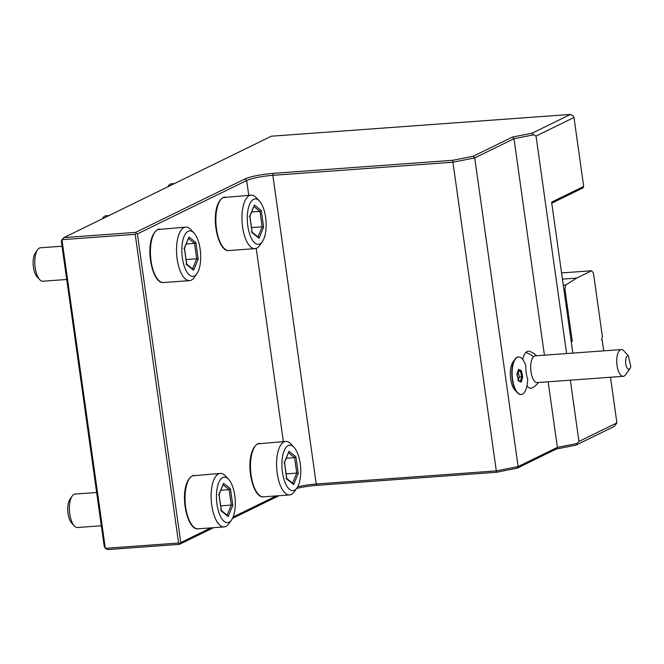 <?xml version="1.0" encoding="UTF-8"?>
<svg xmlns="http://www.w3.org/2000/svg" width="664" height="664" viewBox="0 0 664 664"><rect width="100%" height="100%" fill="white"/><g stroke="black" fill="none" stroke-linecap="round" stroke-linejoin="round"><path stroke-width="1" d="M178.591 543.019L179.803 543.625L179.479 544.347L107.751 549.568L105.344 548.356L104.24 546.505L61.32 241.107L61.959 239.679L105.344 548.356L178.591 543.019L135.215 234.342L61.959 239.679L63.91 237.604L271.352 136.211L570.476 114.432L532.138 133.173L533.624 134.833L513.994 138.718L512.508 137.05L532.138 133.173M63.91 237.604L135.639 232.383L136.186 233.305L135.215 234.342M135.639 232.383L244.925 178.965A21.796 3.22 172 0 1 273.269 173.362L452.715 160.298L473.241 156.239L512.508 137.05M210.862 527.888L180.774 542.588L137.39 233.911L246.676 180.5A20.119 2.971 172 0 1 272.846 175.329L452.923 162.215L452.715 160.298M137.39 233.911L136.186 233.305M548.157 381.792L557.378 447.395L518.111 466.584L496.307 470.892L452.923 162.215L474.727 157.907L513.994 138.718L544.414 355.174M570.343 380.173L578.95 441.444L576.999 443.51L557.378 447.395L556.349 449.013L517.09 468.203L518.111 466.584L474.727 157.907L473.241 156.239M570.476 114.432L572.883 115.644L573.986 117.495L536.031 136.045L533.624 134.833M551.759 203.176L583.034 187.887L583.681 186.451L573.986 117.495M572.833 353.099L551.61 202.13L583.681 186.451M578.95 441.444L616.906 422.893L610.49 377.252M536.031 136.045L566.599 353.555M616.906 422.893L614.316 426.396L575.979 445.137L556.349 449.013M180.774 542.588L179.803 543.625M276.299 495.9L233.072 517.032M517.09 468.203L496.564 472.262L496.307 470.892L316.23 484.006A20.119 2.971 -8 0 0 297.696 486.778M517.389 392.756L514.998 390.224A15.762 6.441 -94.2 0 1 510.425 376.43A15.762 6.441 -94.2 0 1 512.948 362.112L514.949 359.265A18.775 7.669 85.8 0 0 511.944 376.314A18.775 7.669 85.8 0 0 517.389 392.756A18.775 7.669 85.8 0 0 520.958 394.482A18.775 7.669 85.8 0 0 521.107 394.474M526.975 385.884A18.55 7.578 85.8 0 0 532.42 387.751A20.119 20.119 0 0 0 538.504 382.497M536.562 355.738A20.119 20.119 0 0 0 529.772 351.422A18.55 7.578 85.8 0 0 525.805 352.509A18.55 7.578 85.8 0 0 522.726 359.465M576.999 443.51L575.979 445.137M278.996 495.701L232.4 518.476M213.551 527.689L179.479 544.347M496.564 472.262L317.11 485.326A21.796 3.22 -8 0 0 296.634 488.422M518.385 357.024A18.775 7.669 85.8 0 0 518.227 357.033A18.775 7.669 85.8 0 0 514.949 359.265M630.053 368.396A6.706 2.739 85.8 0 0 630.8 366.636L628.376 355.879A6.706 2.739 85.8 0 0 625.754 363.673A6.706 2.739 85.8 0 0 630.053 368.396L625.604 374.728A13.413 5.478 -94.2 0 1 625.081 375.368A13.413 5.478 -94.2 0 1 623.264 376.322L537.201 382.588A13.413 5.478 -94.2 0 1 531.017 371.948A13.413 5.478 -94.2 0 1 533.433 356.792A20.119 17.239 -136.1 0 0 525.805 352.509M525.813 365.798A16.749 6.839 85.8 0 0 527.664 378.995A18.775 7.669 85.8 0 1 521.265 394.466A18.775 7.669 85.8 0 1 512.243 376.297A18.775 7.669 85.8 0 1 518.534 357.008A18.775 7.669 85.8 0 1 525.813 365.798M517.082 374.537L518.418 380.937L521.232 382.132L522.717 376.936L521.381 370.545L518.567 369.342L516.758 374.745M521.381 370.545L520.51 371.251L518.385 370.354M522.717 376.936L521.672 376.828L520.51 371.251L518.086 371.4M521.232 382.132L520.377 381.368M518.418 380.937L517.92 380.323L518.418 380.937M518.36 380.314L519.306 377.003L518.144 371.425M519.306 377.003L521.672 376.828L520.402 381.302M623.264 376.322A13.413 5.478 -94.2 0 1 617.072 365.681A13.413 5.478 -94.2 0 1 619.487 350.526A13.413 5.478 -94.2 0 1 621.313 349.571L535.25 355.838A13.413 5.478 85.8 0 0 533.433 356.792M621.313 349.571A13.413 5.478 -94.2 0 1 623.861 350.808A13.413 5.478 -94.2 0 1 624.035 350.999L623.861 350.808M628.376 355.879L624.716 351.712M296.966 487.94L294.301 491.742A26.826 10.956 85.8 0 1 291.363 494.448A26.826 10.956 -94.2 0 1 289.612 494.929A26.826 10.956 -94.2 0 1 276.929 471.149A26.826 10.956 -94.2 0 1 283.976 441.909A26.826 10.956 85.8 0 1 285.719 441.427A26.826 10.956 85.8 0 1 290.815 443.901L294.011 447.279A22.8 9.313 85.8 0 0 288.193 445.586A22.8 9.313 -94.2 0 0 282.432 472.262A22.8 9.313 -94.2 0 0 294.467 490.239A22.8 9.313 85.8 0 0 296.966 487.94A22.8 9.313 85.8 0 0 300.618 467.232A22.8 9.313 85.8 0 0 294.011 447.279M288.998 451.288L284.424 462.401L286.757 479.034L293.671 484.537L298.236 473.424L295.903 456.791L288.998 451.288L284.549 462.617M295.903 456.791L294.592 457.679L288.558 452.865M298.236 473.424L296.758 473.092L294.592 457.679L286.333 458.276M293.671 484.537L292.517 483.4M286.757 479.034L286.118 478.287L286.757 479.034M284.424 462.401L283.951 462.874L284.424 462.401M286.134 473.864L296.758 473.092L292.608 483.176M262.355 241.654L259.69 245.456A26.826 10.956 85.8 0 1 256.744 248.162A26.826 10.956 -94.2 0 1 255.001 248.643A26.826 10.956 -94.2 0 1 242.318 224.855A26.826 10.956 -94.2 0 1 249.365 195.623A26.826 10.956 85.8 0 1 251.108 195.141A26.826 10.956 85.8 0 1 256.204 197.615L259.392 200.993A22.8 9.313 85.8 0 0 253.582 199.3A22.8 9.313 -94.2 0 0 247.813 225.976A22.8 9.313 -94.2 0 0 259.856 243.954A22.8 9.313 85.8 0 0 262.355 241.654A22.8 9.313 85.8 0 0 266.007 220.946A22.8 9.313 85.8 0 0 259.392 200.993M254.378 205.002L249.813 216.115L252.146 232.74L259.051 238.251L263.625 227.138L261.284 210.505L254.378 205.002L249.938 216.331M261.284 210.505L259.981 211.393L253.947 206.579M263.625 227.138L262.147 226.806L259.981 211.393L251.722 211.99M259.051 238.251L257.906 237.114M252.146 232.74L251.507 232.002L252.146 232.74M249.813 216.115L249.34 216.588L249.813 216.115M251.515 227.578L262.147 226.806L257.997 236.89M231.528 519.929L228.864 523.73A26.826 10.956 85.8 0 1 225.918 526.436A26.826 10.956 -94.2 0 1 224.175 526.917A26.826 10.956 -94.2 0 1 211.492 503.129A26.826 10.956 -94.2 0 1 218.539 473.897A26.826 10.956 85.8 0 1 220.282 473.415A26.826 10.956 85.8 0 1 225.378 475.889L228.565 479.259A22.8 9.313 85.8 0 0 222.755 477.565A22.8 9.313 -94.2 0 0 216.987 504.25A22.8 9.313 -94.2 0 0 229.03 522.228A22.8 9.313 85.8 0 0 231.528 519.929A22.8 9.313 85.8 0 0 235.18 499.22A22.8 9.313 85.8 0 0 228.565 479.259M223.552 483.267L218.979 494.389L221.319 511.014L228.225 516.526L232.798 505.404L230.458 488.779L223.552 483.267L219.112 494.597M230.458 488.779L229.146 489.659L223.112 484.853M232.798 505.404L231.313 505.072L229.146 489.659L220.888 490.264M228.225 516.526L227.08 515.38M221.319 511.014L220.672 510.276L221.319 511.014M218.979 494.389L218.506 494.863L218.979 494.389M220.689 505.852L231.313 505.072L227.171 515.156M196.917 273.643L194.245 277.444A26.826 10.956 85.8 0 1 191.307 280.15A26.826 10.956 -94.2 0 1 189.564 280.631A26.826 10.956 -94.2 0 1 176.881 256.844A26.826 10.956 -94.2 0 1 183.92 227.611A26.826 10.956 85.8 0 1 185.663 227.121A26.826 10.956 85.8 0 1 190.767 229.603L193.954 232.973A22.8 9.313 85.8 0 0 188.136 231.279A22.8 9.313 -94.2 0 0 182.376 257.964A22.8 9.313 -94.2 0 0 194.411 275.942A22.8 9.313 85.8 0 0 196.917 273.643A22.8 9.313 85.8 0 0 200.57 252.934A22.8 9.313 85.8 0 0 193.954 232.973M188.941 236.982L184.368 248.104L186.708 264.728L193.614 270.24L198.187 259.118L195.847 242.493L188.941 236.982L184.492 248.311L186.758 264.405M195.847 242.493L194.535 243.373L188.501 238.567M198.187 259.118L196.702 258.786L194.535 243.373L186.277 243.978M193.614 270.24L192.469 269.094M186.708 264.728L186.061 263.99L186.708 264.728M184.368 248.104L183.895 248.577L184.368 248.104M186.078 259.566L196.702 258.786L192.56 268.87M603.701 350.849L602.182 340.043L601.484 340.076L602.397 336.731L593.491 273.385L591.724 270.746L576.667 278.1L565.745 285.005L564.923 289.097L572.268 341.354L571.189 341.396M564.923 289.097L563.844 289.172M565.745 285.005L563.288 285.18M591.724 270.746L561.561 272.937M562.433 279.137L576.667 278.1M174.424 183.588L171.378 183.812A16.766 6.847 85.8 0 0 170.291 184.111A16.766 6.847 -94.2 0 0 168.448 185.804A16.766 6.847 -94.2 0 0 167.843 186.8M108.987 215.576L105.941 215.792A16.766 6.847 85.8 0 0 104.854 216.099A16.766 6.847 -94.2 0 0 103.011 217.784A16.766 6.847 -94.2 0 0 102.405 218.788M96.645 492.497L75.115 494.066A16.766 6.847 85.8 0 0 74.019 494.365A16.766 6.847 -94.2 0 0 72.185 496.058A16.766 6.847 -94.2 0 0 69.496 511.28A16.766 6.847 -94.2 0 0 74.36 525.963A16.766 6.847 -94.2 0 0 77.547 527.506L101.326 525.772M74.36 525.963L71.704 523.149A13.413 5.478 -94.2 0 1 67.811 511.404A13.413 5.478 -94.2 0 1 69.961 499.228L72.185 496.058M62.034 246.211L40.504 247.78A16.766 6.847 85.8 0 0 39.408 248.079A16.766 6.847 -94.2 0 0 37.574 249.772A16.766 6.847 -94.2 0 0 34.885 264.994A16.766 6.847 -94.2 0 0 39.749 279.677A16.766 6.847 -94.2 0 0 42.936 281.221L66.707 279.486M39.749 279.677L37.093 276.863A13.413 5.478 -94.2 0 1 33.2 265.119A13.413 5.478 -94.2 0 1 35.35 252.942L37.574 249.772M244.925 178.965L246.676 180.5L248.759 195.307M256.221 248.386L283.37 441.593M273.269 173.362L272.846 175.329L316.23 484.006L317.11 485.326M259.624 443.328A26.826 10.956 85.8 0 0 257.881 443.809A26.826 10.956 -94.2 0 0 250.834 473.042A26.826 10.956 -94.2 0 0 263.517 496.83C251.432 498.689 243.049 453.595 257.624 443.876L285.719 441.427M225.013 197.042A26.826 10.956 85.8 0 0 223.262 197.523A26.826 10.956 -94.2 0 0 216.223 226.756A26.826 10.956 -94.2 0 0 228.906 250.544C216.821 252.403 208.438 207.309 223.013 197.59L251.108 195.141M194.187 475.308A26.826 10.956 85.8 0 0 192.435 475.797A26.826 10.956 -94.2 0 0 185.397 505.03A26.826 10.956 -94.2 0 0 198.079 528.818C185.995 530.677 177.612 485.575 192.186 475.864L220.282 473.415M159.567 229.022A26.826 10.956 85.8 0 0 157.825 229.503A26.826 10.956 -94.2 0 0 150.778 258.744A26.826 10.956 -94.2 0 0 163.468 282.532C151.375 284.391 143.001 239.289 157.575 229.578L185.663 227.121M520.676 381.418L518.385 380.447M518.426 380.655L517.165 374.612L518.551 369.773M263.517 496.83L289.612 494.929M293.164 483.616L286.79 478.528M286.806 478.702L284.541 462.576M228.906 250.544L255.001 248.643M258.545 237.33L252.171 232.242M252.196 232.417L249.93 216.29M198.079 528.818L224.175 526.917M227.719 515.596L221.344 510.516M221.369 510.691L219.103 494.564M163.468 282.532L189.564 280.631M193.108 269.31L186.733 264.231M167.702 186.874L168.448 185.804M102.256 218.863L103.011 217.784"/></g></svg>
